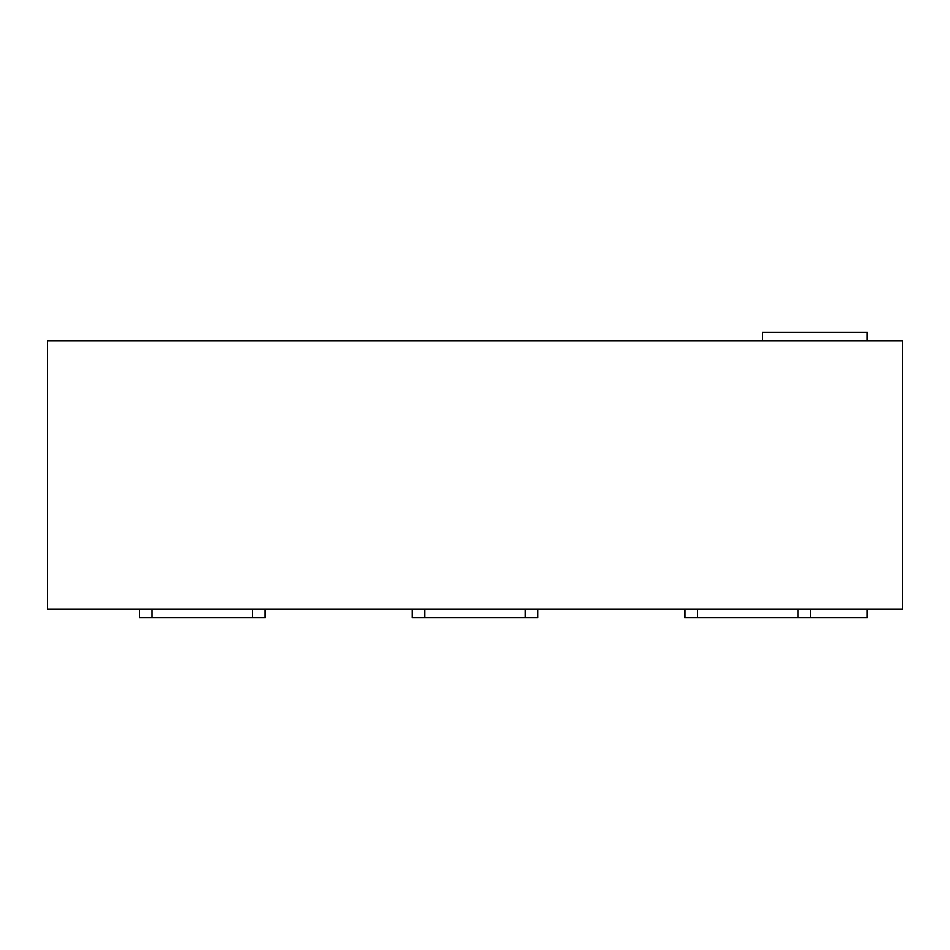 <?xml version="1.0" encoding="UTF-8"?>
<svg xmlns="http://www.w3.org/2000/svg" width="950" height="950" viewBox="0 0 950 950"><rect width="100%" height="100%" fill="white"/><g stroke="black" fill="none" stroke-linecap="round" stroke-linejoin="round"><path stroke-width="1.43" d="M867.219 609.235L867.219 617.631L684.748 617.631L684.748 609.235M762.351 340.765L762.351 332.369L867.219 332.369L867.219 340.765M47.5 340.765L47.5 609.235L902.5 609.235L902.5 340.765L47.5 340.765M537.926 609.235L537.926 617.631L412.074 617.631L412.074 609.235M265.252 609.235L265.252 617.631L139.412 617.631L139.412 609.235M810.587 617.631L810.587 609.235M424.662 617.631L424.662 609.235M525.338 617.631L525.338 609.235M152 617.631L152 609.235M252.676 617.631L252.676 609.235M697.324 617.631L697.324 609.235M798 617.631L798 609.235"/></g></svg>
